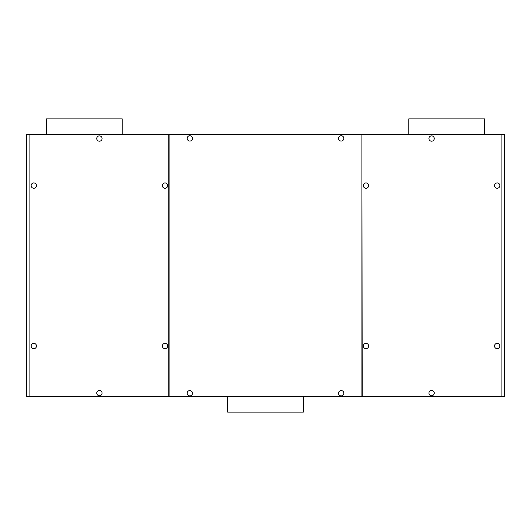 <?xml version="1.0" encoding="UTF-8"?>
<svg xmlns="http://www.w3.org/2000/svg" width="531" height="531" viewBox="0 0 531 531"><rect width="100%" height="100%" fill="white"/><g stroke="black" fill="none" stroke-linecap="round" stroke-linejoin="round"><path stroke-width="0.8" d="M501.118 396.398L504.45 396.703L504.45 134.297L501.423 134.297L501.118 134.748M29.882 134.602L26.55 134.297L26.55 396.703L29.882 396.398M361.896 134.297L29.882 134.297L29.882 396.703L361.896 396.703L361.896 134.297L362.202 396.703L501.118 396.703L501.118 134.297L362.202 134.297M303.334 396.703L303.334 412.136L227.666 412.136L227.666 396.703M365.985 182.936A2.662 2.662 0 0 1 368.647 185.598A2.662 2.662 0 0 1 365.985 188.259A2.662 2.662 0 0 1 363.317 185.598A2.662 2.662 0 0 1 365.985 182.936M365.985 348.675A2.662 2.662 0 0 1 363.317 346.006A2.662 2.662 0 0 1 365.985 343.345A2.662 2.662 0 0 1 368.647 346.006A2.662 2.662 0 0 1 365.985 348.675M431.584 390.404A2.662 2.662 0 0 1 434.245 393.073A2.662 2.662 0 0 1 431.584 395.734A2.662 2.662 0 0 1 428.922 393.073A2.662 2.662 0 0 1 431.584 390.404M497.189 188.259A2.662 2.662 0 0 1 494.52 185.598A2.662 2.662 0 0 1 497.189 182.936A2.662 2.662 0 0 1 499.85 185.598A2.662 2.662 0 0 1 497.189 188.259M497.189 343.345A2.662 2.662 0 0 1 499.85 346.006A2.662 2.662 0 0 1 497.189 348.675A2.662 2.662 0 0 1 494.52 346.006A2.662 2.662 0 0 1 497.189 343.345M431.584 135.87A2.662 2.662 0 0 1 434.245 138.531A2.662 2.662 0 0 1 431.584 141.2A2.662 2.662 0 0 1 428.922 138.531A2.662 2.662 0 0 1 431.584 135.87M338.499 138.385A2.662 2.662 0 0 0 341.167 141.047A2.662 2.662 0 0 0 343.829 138.385A2.662 2.662 0 0 0 341.167 135.717A2.662 2.662 0 0 0 338.499 138.385M187.171 393.225A2.662 2.662 0 0 0 189.832 395.887A2.662 2.662 0 0 0 192.501 393.225A2.662 2.662 0 0 0 189.832 390.557A2.662 2.662 0 0 0 187.171 393.225M187.171 138.385A2.662 2.662 0 0 0 189.832 141.047A2.662 2.662 0 0 0 192.501 138.385A2.662 2.662 0 0 0 189.832 135.717A2.662 2.662 0 0 0 187.171 138.385M338.499 393.225A2.662 2.662 0 0 0 341.167 395.887A2.662 2.662 0 0 0 343.829 393.225A2.662 2.662 0 0 0 341.167 390.557A2.662 2.662 0 0 0 338.499 393.225M169.104 134.297L169.104 396.703M168.798 396.703L168.798 134.297M99.416 395.734A2.662 2.662 0 0 1 96.755 393.073A2.662 2.662 0 0 1 99.416 390.404A2.662 2.662 0 0 1 102.078 393.073A2.662 2.662 0 0 1 99.416 395.734M99.416 141.2A2.662 2.662 0 0 1 96.755 138.531A2.662 2.662 0 0 1 99.416 135.87A2.662 2.662 0 0 1 102.078 138.531A2.662 2.662 0 0 1 99.416 141.2M165.015 182.936A2.662 2.662 0 0 1 167.683 185.598A2.662 2.662 0 0 1 165.015 188.259A2.662 2.662 0 0 1 162.353 185.598A2.662 2.662 0 0 1 165.015 182.936M33.811 188.259A2.662 2.662 0 0 1 31.15 185.598A2.662 2.662 0 0 1 33.811 182.936A2.662 2.662 0 0 1 36.48 185.598A2.662 2.662 0 0 1 33.811 188.259M33.811 343.345A2.662 2.662 0 0 1 36.48 346.006A2.662 2.662 0 0 1 33.811 348.675A2.662 2.662 0 0 1 31.15 346.006A2.662 2.662 0 0 1 33.811 343.345M165.015 348.675A2.662 2.662 0 0 1 162.353 346.006A2.662 2.662 0 0 1 165.015 343.345A2.662 2.662 0 0 1 167.683 346.006A2.662 2.662 0 0 1 165.015 348.675M408.81 134.297L408.81 118.864L484.478 118.864L484.478 134.297M46.522 134.297L46.522 118.864L122.19 118.864L122.19 134.297"/></g></svg>
